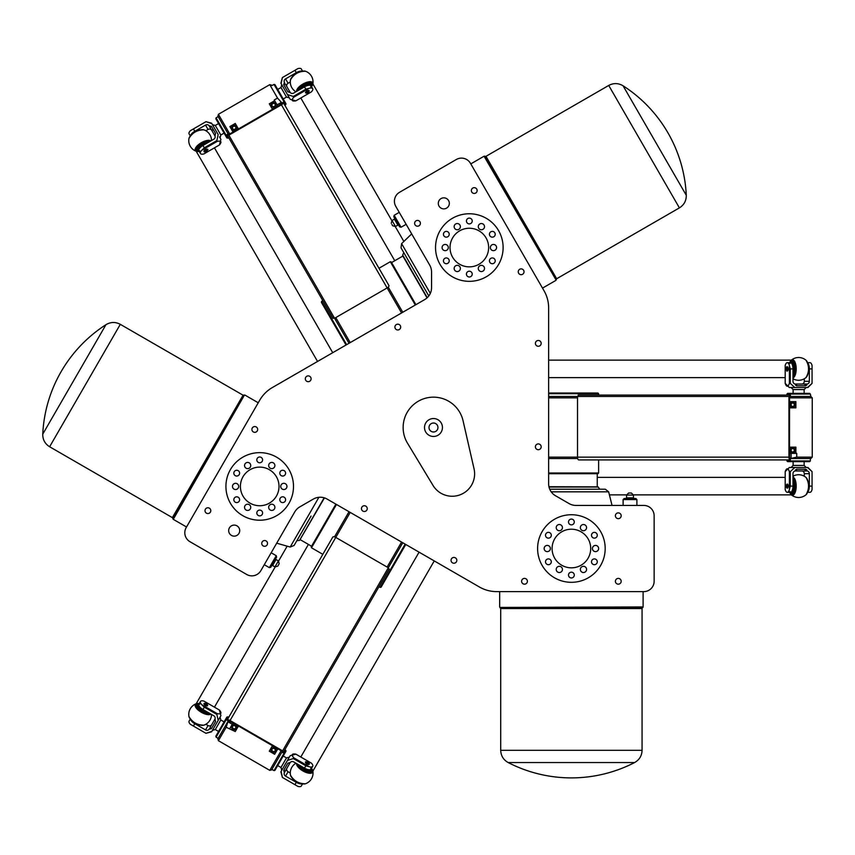 <?xml version="1.0" encoding="UTF-8"?>
<svg xmlns="http://www.w3.org/2000/svg" width="855" height="855" viewBox="0 0 855 855"><rect width="100%" height="100%" fill="white"/><g stroke="black" fill="none" stroke-linecap="round" stroke-linejoin="round"><path stroke-width="1.28" d="M436.83 435.815A8.967 8.967 0 0 1 425.715 431.978A8.967 8.967 0 0 1 429.36 419.538A8.967 8.967 0 0 1 441.629 423.759A8.967 8.967 0 0 1 436.83 435.815M429.595 429.744A4.478 4.478 0 0 1 433.474 423.022A4.478 4.478 0 0 1 437.354 429.744A4.478 4.478 0 0 1 429.595 429.744M446.567 208.139A5.515 5.515 0 0 1 438.294 203.362A5.515 5.515 0 0 1 446.567 198.574A5.515 5.515 0 0 1 446.567 208.139M231.438 535.401A5.515 5.515 0 0 1 230.337 526.68A5.515 5.515 0 0 1 238.705 533.798A5.515 5.515 0 0 1 231.438 535.401M496.659 591.617A34.478 34.478 0 0 1 479.42 587L327.123 499.074A13.787 13.787 0 0 0 313.336 499.074L299.795 506.887A13.787 13.787 0 0 0 294.751 511.931L260.828 570.68A10.346 10.346 0 0 1 246.7 574.475L189.97 541.717A10.346 10.346 0 0 1 186.187 527.588L259.749 400.161A34.478 34.478 0 0 1 272.371 387.539L424.668 299.613A13.787 13.787 0 0 0 431.561 287.665L431.561 272.04A13.787 13.787 0 0 0 429.712 265.136L395.801 206.397A10.346 10.346 0 0 1 399.584 192.268L456.314 159.511A10.346 10.346 0 0 1 470.453 163.294L544.015 290.721A34.478 34.478 0 0 1 548.643 307.96L548.643 483.812A13.787 13.787 0 0 0 555.536 495.761L569.067 503.574A13.787 13.787 0 0 0 575.96 505.423L643.804 505.423A10.346 10.346 0 0 1 654.139 515.768L654.139 581.282A10.346 10.346 0 0 1 643.804 591.617L496.659 591.617M276.603 457.169A33.794 33.794 0 0 1 276.603 515.693A33.794 33.794 0 0 1 225.923 486.431A33.794 33.794 0 0 1 276.603 457.169M269.368 469.705A19.312 19.312 0 0 0 243.857 475.401A19.312 19.312 0 0 0 247.394 501.297A19.312 19.312 0 0 0 273.493 499.951A19.312 19.312 0 0 0 269.368 469.705M237.124 483.738A3.099 3.099 0 0 0 232.475 486.431A3.099 3.099 0 0 0 237.124 489.113A3.099 3.099 0 0 0 237.124 483.738M249.19 462.844A3.099 3.099 0 0 0 244.541 465.526A3.099 3.099 0 0 0 249.19 468.209A3.099 3.099 0 0 0 249.19 462.844M273.333 462.844A3.099 3.099 0 0 0 268.673 465.526A3.099 3.099 0 0 0 273.333 468.209A3.099 3.099 0 0 0 273.333 462.844M249.19 504.642A3.099 3.099 0 0 0 244.541 507.336A3.099 3.099 0 0 0 249.19 510.018A3.099 3.099 0 0 0 249.19 504.642M285.399 483.738A3.099 3.099 0 0 0 280.739 486.431A3.099 3.099 0 0 0 285.399 489.113A3.099 3.099 0 0 0 285.399 483.738M273.333 504.642A3.099 3.099 0 0 0 268.673 507.336A3.099 3.099 0 0 0 273.333 510.018A3.099 3.099 0 0 0 273.333 504.642M284.149 470.656A2.886 2.886 0 0 0 279.809 473.157A2.886 2.886 0 0 0 284.149 475.658A2.886 2.886 0 0 0 284.149 470.656M238.16 497.204A2.886 2.886 0 0 0 233.832 499.705A2.886 2.886 0 0 0 238.16 502.206A2.886 2.886 0 0 0 238.16 497.204M284.149 497.204A2.886 2.886 0 0 0 279.809 499.705A2.886 2.886 0 0 0 284.149 502.206A2.886 2.886 0 0 0 284.149 497.204M238.16 470.656A2.886 2.886 0 0 0 233.832 473.157A2.886 2.886 0 0 0 238.16 475.658A2.886 2.886 0 0 0 238.16 470.656M261.149 457.382A2.886 2.886 0 0 0 256.821 459.883A2.886 2.886 0 0 0 261.149 462.384A2.886 2.886 0 0 0 261.149 457.382M261.149 510.478A2.886 2.886 0 0 0 256.821 512.979A2.886 2.886 0 0 0 261.149 515.48A2.886 2.886 0 0 0 261.149 510.478M455.373 557.834A2.886 2.886 0 0 1 455.373 562.836A2.886 2.886 0 0 1 451.034 560.335A2.886 2.886 0 0 1 455.373 557.834M365.79 506.117A2.886 2.886 0 0 1 365.79 511.119A2.886 2.886 0 0 1 361.462 508.618A2.886 2.886 0 0 1 365.79 506.117M266.076 540.916A2.886 2.886 0 0 1 266.076 545.918A2.886 2.886 0 0 1 261.748 543.417A2.886 2.886 0 0 1 266.076 540.916M209.347 508.159A2.886 2.886 0 0 1 209.347 513.16A2.886 2.886 0 0 1 205.008 510.659A2.886 2.886 0 0 1 209.347 508.159M256.233 426.944A2.886 2.886 0 0 1 256.233 431.946A2.886 2.886 0 0 1 251.904 429.445A2.886 2.886 0 0 1 256.233 426.944M537.603 548.525A33.794 33.794 0 0 1 588.293 519.263A33.794 33.794 0 0 1 588.293 577.788A33.794 33.794 0 0 1 537.603 548.525M552.084 548.525A19.312 19.312 0 0 0 576.217 567.218A19.312 19.312 0 0 0 590.431 545.287A19.312 19.312 0 0 0 569.772 529.277A19.312 19.312 0 0 0 552.084 548.525M580.363 569.419A3.099 3.099 0 0 0 585.012 572.113A3.099 3.099 0 0 0 585.012 566.737A3.099 3.099 0 0 0 580.363 569.419M556.22 569.419A3.099 3.099 0 0 0 560.88 572.113A3.099 3.099 0 0 0 560.88 566.737A3.099 3.099 0 0 0 556.22 569.419M544.154 548.525A3.099 3.099 0 0 0 548.814 551.208A3.099 3.099 0 0 0 548.814 545.832A3.099 3.099 0 0 0 544.154 548.525M592.43 548.525A3.099 3.099 0 0 0 597.079 551.208A3.099 3.099 0 0 0 597.079 545.832A3.099 3.099 0 0 0 592.43 548.525M556.22 527.621A3.099 3.099 0 0 0 560.88 530.303A3.099 3.099 0 0 0 560.88 524.938A3.099 3.099 0 0 0 556.22 527.621M580.363 527.621A3.099 3.099 0 0 0 585.012 530.303A3.099 3.099 0 0 0 585.012 524.938A3.099 3.099 0 0 0 580.363 527.621M545.511 535.251A2.886 2.886 0 0 0 549.851 537.752A2.886 2.886 0 0 0 549.851 532.751A2.886 2.886 0 0 0 545.511 535.251M591.5 561.799A2.886 2.886 0 0 0 595.828 564.3A2.886 2.886 0 0 0 595.828 559.298A2.886 2.886 0 0 0 591.5 561.799M568.511 521.977A2.886 2.886 0 0 0 572.839 524.478A2.886 2.886 0 0 0 572.839 519.477A2.886 2.886 0 0 0 568.511 521.977M568.511 575.073A2.886 2.886 0 0 0 572.839 577.574A2.886 2.886 0 0 0 572.839 572.572A2.886 2.886 0 0 0 568.511 575.073M545.511 561.799A2.886 2.886 0 0 0 549.851 564.3A2.886 2.886 0 0 0 549.851 559.298A2.886 2.886 0 0 0 545.511 561.799M591.5 535.251A2.886 2.886 0 0 0 595.828 537.752A2.886 2.886 0 0 0 595.828 532.751A2.886 2.886 0 0 0 591.5 535.251M535.401 343.368A2.886 2.886 0 0 1 539.74 340.867A2.886 2.886 0 0 1 539.74 345.869A2.886 2.886 0 0 1 535.401 343.368M535.401 446.812A2.886 2.886 0 0 1 539.74 444.311A2.886 2.886 0 0 1 539.74 449.313A2.886 2.886 0 0 1 535.401 446.812M615.397 515.768A2.886 2.886 0 0 1 619.725 513.267A2.886 2.886 0 0 1 619.725 518.269A2.886 2.886 0 0 1 615.397 515.768M615.397 581.282A2.886 2.886 0 0 1 619.725 578.782A2.886 2.886 0 0 1 619.725 583.783A2.886 2.886 0 0 1 615.397 581.282M521.614 581.282A2.886 2.886 0 0 1 525.943 578.782A2.886 2.886 0 0 1 525.943 583.783A2.886 2.886 0 0 1 521.614 581.282M486.217 276.817A33.794 33.794 0 0 1 435.537 247.544A33.794 33.794 0 0 1 486.217 218.282A33.794 33.794 0 0 1 486.217 276.817M478.982 264.27A19.312 19.312 0 0 0 478.982 230.829A19.312 19.312 0 0 0 450.019 247.544A19.312 19.312 0 0 0 478.982 264.27M482.947 229.332A3.099 3.099 0 0 0 482.947 223.957A3.099 3.099 0 0 0 478.287 226.65A3.099 3.099 0 0 0 482.947 229.332M495.013 250.237A3.099 3.099 0 0 0 495.013 244.861A3.099 3.099 0 0 0 490.364 247.544A3.099 3.099 0 0 0 495.013 250.237M482.947 271.142A3.099 3.099 0 0 0 482.947 265.766A3.099 3.099 0 0 0 478.287 268.449A3.099 3.099 0 0 0 482.947 271.142M458.814 229.332A3.099 3.099 0 0 0 458.814 223.957A3.099 3.099 0 0 0 454.155 226.65A3.099 3.099 0 0 0 458.814 229.332M458.814 271.142A3.099 3.099 0 0 0 458.814 265.766A3.099 3.099 0 0 0 454.155 268.449A3.099 3.099 0 0 0 458.814 271.142M446.748 250.237A3.099 3.099 0 0 0 446.748 244.861A3.099 3.099 0 0 0 442.088 247.544A3.099 3.099 0 0 0 446.748 250.237M470.774 276.603A2.886 2.886 0 0 0 470.774 271.601A2.886 2.886 0 0 0 466.435 274.102A2.886 2.886 0 0 0 470.774 276.603M470.774 223.497A2.886 2.886 0 0 0 470.774 218.495A2.886 2.886 0 0 0 466.435 220.996A2.886 2.886 0 0 0 470.774 223.497M447.774 263.329A2.886 2.886 0 0 0 447.774 258.328A2.886 2.886 0 0 0 443.446 260.828A2.886 2.886 0 0 0 447.774 263.329M493.763 236.771A2.886 2.886 0 0 0 493.763 231.769A2.886 2.886 0 0 0 489.434 234.27A2.886 2.886 0 0 0 493.763 236.771M493.763 263.329A2.886 2.886 0 0 0 493.763 258.328A2.886 2.886 0 0 0 489.434 260.828A2.886 2.886 0 0 0 493.763 263.329M447.774 236.771A2.886 2.886 0 0 0 447.774 231.769A2.886 2.886 0 0 0 443.446 234.27A2.886 2.886 0 0 0 447.774 236.771M309.66 381.287A2.886 2.886 0 0 1 305.321 378.786A2.886 2.886 0 0 1 309.66 376.286A2.886 2.886 0 0 1 309.66 381.287M399.232 329.57A2.886 2.886 0 0 1 394.903 327.07A2.886 2.886 0 0 1 399.232 324.569A2.886 2.886 0 0 1 399.232 329.57M418.961 225.816A2.886 2.886 0 0 1 414.622 223.315A2.886 2.886 0 0 1 418.961 220.814A2.886 2.886 0 0 1 418.961 225.816M475.69 193.059A2.886 2.886 0 0 1 471.362 190.558A2.886 2.886 0 0 1 475.69 188.057A2.886 2.886 0 0 1 475.69 193.059M522.587 274.284A2.886 2.886 0 0 1 518.248 271.783A2.886 2.886 0 0 1 522.587 269.282A2.886 2.886 0 0 1 522.587 274.284M407.504 443.189A30.342 30.342 0 0 1 422.113 399.371A30.342 30.342 0 0 1 463.057 420.735L474.055 468.861A22.412 22.412 0 0 1 433.025 485.437L407.504 443.189M273.696 562.184L276.635 557.107L276.251 555.697L269.357 567.645L270.768 567.26L273.696 562.184L271.634 565.775L272.574 565.518L276.026 559.544L278.409 560.923L274.957 566.897L277.79 566.138L279.168 563.755L277.79 566.138M49.633 446.759L120.309 324.334C115.468 321.769 110.68 321.886 105.967 324.676A137.922 137.922 0 0 0 42.75 434.158L105.967 324.676L42.75 434.158C42.697 439.641 44.984 443.841 49.633 446.759L172.379 517.628L243.066 395.202L244.455 395.042L173.255 519.327L244.455 395.042M311.07 516.078L294.109 545.447L290.176 547.04L276.71 543.182M396.72 221.787L399.648 226.864L401.07 227.238L394.166 215.3L393.792 216.71L396.72 221.787M391.943 224.544L392.637 225.741L391.943 224.544M608.728 85.447L679.404 207.872C684.053 204.965 686.341 200.765 686.287 195.282A137.922 137.922 0 0 0 623.071 85.789L686.287 195.282L623.071 85.789C618.357 82.999 613.569 82.892 608.728 85.447L485.971 156.326L556.658 278.751L556.103 280.023L484.058 156.23L556.103 280.023M428.793 295.958L401.016 247.832L403.795 252.642L402.662 255.068L402.994 255.987M626.565 497.834L625.871 498.529L630.007 498.529L624.15 498.529L623.113 499.566L636.9 499.566L635.874 498.529L630.007 498.529L634.143 498.529L633.459 497.834L626.565 497.834L626.565 495.077L633.459 495.077L631.385 493.014L628.628 493.014L631.385 493.014M642.073 750.295L500.709 750.295C500.912 755.767 503.403 759.86 508.18 762.553A137.922 137.922 0 0 0 634.602 762.553L508.18 762.553L634.602 762.553C639.38 759.86 641.87 755.777 642.073 750.295L642.073 608.546L500.709 608.546L499.876 607.435L643.11 606.943L499.876 607.435M549.744 489.22L605.308 489.22L608.653 491.828L612.041 505.423M205.852 724.26L208.054 725.532L205.531 729.914A2.757 2.522 -150 0 0 209.176 729.112L209.389 728.749M211.709 724.73A2.757 2.522 30 0 1 208.054 725.532M284.426 772.557L285.335 770.975L283.689 770.387L284.426 772.557A2.757 2.522 -150 0 0 285.559 776.116L288.082 771.734A2.757 2.522 30 0 1 286.949 768.175M288.082 771.734L290.283 773.005M209.176 729.112L211.42 728.663L210.084 727.541L214.637 719.643L215.588 721.46L211.42 728.663M215.588 721.46L214.851 719.29A2.757 2.522 -150 0 0 213.718 715.731L202.966 709.522A6.209 2.533 30 0 1 198.862 704.231L200.433 701.506A6.209 2.533 -150 0 1 203.885 701.068L219.404 710.024C222.001 713.145 221.295 714.363 217.298 713.668L201.78 704.712L204.324 707.181L216.86 714.417L218.164 720.434L220.697 716.052M215.257 719.835L214.851 719.29M215.054 718.937L214.637 719.643M283.689 770.387L287.846 763.173L289.888 763.088L285.335 770.975M289.888 763.088L290.305 762.382M302.563 783.885L301.366 785.959A6.209 2.533 30 0 1 297.914 786.397L282.407 777.419L281.103 771.402L287.44 760.426L293.308 758.556L305.844 765.791L304.487 768.143L293.746 761.933A2.757 2.522 -150 0 0 290.091 762.735L289.418 762.649M290.091 762.735L287.846 763.173M309.018 763.622A2.073 0.844 -150 0 1 309.125 764.252A2.073 0.844 -150 0 1 306.913 763.953A2.073 0.844 -150 0 1 305.534 762.19A2.073 0.844 -150 0 1 306.143 761.955M302.146 783.811A6.209 2.533 -150 0 1 296.3 782.314L285.559 776.116M304.487 768.143A6.209 2.533 30 0 0 311.135 769.051L312.706 766.326A6.209 2.533 -150 0 1 309.243 766.764L293.735 757.808C291.138 754.687 291.844 753.469 295.841 754.153L310.344 762.532M311.359 763.109A6.209 2.533 -150 0 1 312.706 766.326M305.844 765.791L309.243 766.764M282.407 777.419L296.899 785.809M297.914 786.397L282.396 777.441L280.878 771.787M282.278 769.372L281.744 770.302L280.985 767.469L286.5 757.915L289.332 757.156L288.798 758.096M286.265 762.468L289.332 757.156M289.973 756.055L287.44 760.426M207.498 705.001A2.073 0.844 -150 0 1 207.594 705.642A2.073 0.844 -150 0 1 205.382 705.332A2.073 0.844 -150 0 1 204.014 703.569A2.073 0.844 -150 0 1 204.623 703.344M205.531 729.914L194.78 723.704A6.209 2.533 -150 0 1 190.569 719.397M201.78 704.712A6.209 2.533 -150 0 1 200.433 701.506M204.901 701.656L203.885 701.068M190.291 719.066L189.094 721.139A6.209 2.533 30 0 0 190.451 724.356L205.959 733.312L211.613 731.795M191.456 724.933L190.451 724.356M218.581 731.442L215.3 729.55L220.814 719.995L220.056 717.163L211.826 731.41L205.97 733.291M805.709 385.776L806.831 385.071L806.831 384.055L804.619 384.055L805.709 385.776L796.604 385.776L796.294 384.055L804.619 384.055M796.294 384.055L795.492 384.055L795.492 385.071L796.604 385.776M804.619 470.945L806.831 470.945L806.831 469.929L805.709 469.224L804.619 470.945L796.294 470.945L796.604 469.224L805.709 469.224M796.604 469.224L795.492 469.929L795.492 470.945L796.294 470.945M787.295 362.68A6.209 2.533 90 0 1 789.4 365.459L789.4 383.371C788 387.176 786.589 387.176 785.189 383.371L785.189 365.459A6.209 2.533 90 0 1 787.295 362.68L790.448 362.68A6.209 2.533 -90 0 1 792.97 368.89L792.97 381.298A2.757 2.522 90 0 0 795.492 384.055M807.569 362.68L809.963 362.68A6.209 2.533 -90 0 1 812.068 365.459L812.058 383.371L807.494 387.507L794.819 387.507L790.266 383.371L790.266 368.89L789.4 365.459M807.719 363.086A6.209 2.533 90 0 1 809.343 368.89L809.343 381.298L804.288 381.298A2.757 2.522 -90 0 1 801.776 384.055M806.831 384.055A2.757 2.522 90 0 0 809.343 381.298M801.776 470.945A2.757 2.522 -90 0 1 804.288 473.702L809.343 473.702A2.757 2.522 90 0 0 806.831 470.945M809.343 473.702L809.343 486.11A6.209 2.533 90 0 1 807.719 491.914M789.4 489.541A6.209 2.533 90 0 1 787.295 492.32A6.209 2.533 90 0 1 785.189 489.541L785.189 471.629C786.589 467.824 788 467.824 789.4 471.629L789.4 489.541L790.266 486.11L790.266 471.629L794.819 467.493L807.494 467.493L812.058 471.629L812.068 489.541A6.209 2.533 -90 0 1 809.963 492.32L807.569 492.32M787.295 492.32L790.448 492.32A6.209 2.533 -90 0 0 792.97 486.11L792.97 473.702A2.757 2.522 90 0 1 795.492 470.945L795.492 470.945M786.792 484.454A2.073 0.844 90 0 1 787.295 484.048A2.073 0.844 90 0 1 788.139 486.11A2.073 0.844 90 0 1 787.295 488.184A2.073 0.844 90 0 1 786.792 487.778M804.288 476.246L804.288 473.702M785.189 488.376L785.189 489.541M812.068 488.376L812.068 489.541M804.149 461.636L804.149 465.43L806.212 467.493L805.143 467.493M804.149 465.43L793.109 465.43L791.046 467.493L794.819 467.493L789.764 467.493M786.792 367.223A2.073 0.844 90 0 1 787.295 366.816A2.073 0.844 90 0 1 788.139 368.89A2.073 0.844 90 0 1 787.295 370.952A2.073 0.844 90 0 1 786.792 370.546M804.288 381.298L804.288 378.754M785.189 365.459L785.189 366.624M812.068 365.459L812.068 366.624M789.764 387.507L794.819 387.507M797.181 387.507L791.046 387.507L793.109 389.57L804.149 389.57L804.149 393.364M212.585 129.768L213.761 130.377M290.283 81.995L288.082 83.266L285.559 78.884A2.757 2.522 -30 0 0 284.426 82.443L284.63 82.807M286.949 86.825A2.757 2.522 150 0 1 288.082 83.266M209.176 125.888L210.084 127.459L211.42 126.337L209.176 125.888A2.757 2.522 -30 0 0 205.531 125.087L208.054 129.468A2.757 2.522 150 0 1 211.709 130.27M208.054 129.468L205.852 130.74M284.426 82.443L283.689 84.613L285.335 84.025L289.888 91.913L287.846 91.827L283.689 84.613M287.846 91.827L290.091 92.265A2.757 2.522 -30 0 0 293.746 93.067L304.487 86.857A6.209 2.533 150 0 1 311.135 85.949L312.706 88.674A6.209 2.533 -30 0 1 311.359 91.891L295.841 100.847C291.844 101.531 291.138 100.313 293.735 97.192L309.243 88.236L305.844 89.209L293.308 96.444L287.44 94.574L289.973 98.945M289.418 92.351L290.091 92.265M290.305 92.618L289.888 91.913M211.42 126.337L215.588 133.54L214.637 135.357L210.084 127.459M214.637 135.357L215.054 136.063M190.291 135.934L189.094 133.861A6.209 2.533 150 0 1 190.451 130.644L205.97 121.709L211.826 123.59L218.164 134.566L216.86 140.583L204.324 147.819L202.966 145.478L213.718 139.269A2.757 2.522 -30 0 0 214.851 135.71L215.257 135.165M214.851 135.71L215.588 133.54M204.623 151.656A2.073 0.844 -30 0 1 204.014 151.431A2.073 0.844 -30 0 1 205.382 149.668A2.073 0.844 -30 0 1 207.594 149.358A2.073 0.844 -30 0 1 207.498 149.999M190.569 135.603A6.209 2.533 -30 0 1 194.78 131.296L205.531 125.087M202.966 145.478A6.209 2.533 150 0 0 198.862 150.769L200.433 153.494A6.209 2.533 -30 0 1 201.78 150.288L217.298 141.332C221.295 140.637 222.001 141.855 219.404 144.976L204.901 153.344M203.885 153.932A6.209 2.533 -30 0 1 200.433 153.494M204.324 147.819L201.78 150.288M205.97 121.709L191.456 130.067M190.451 130.644L205.959 121.688L211.613 123.206M220.697 138.948L219.521 136.907M306.143 93.045A2.073 0.844 -30 0 1 305.534 92.81A2.073 0.844 -30 0 1 306.913 91.047A2.073 0.844 -30 0 1 309.125 90.748A2.073 0.844 -30 0 1 309.018 91.378M285.559 78.884L296.3 72.686A6.209 2.533 -30 0 1 302.146 71.189M309.243 88.236A6.209 2.533 -30 0 1 312.706 88.674M310.344 92.468L311.359 91.891M302.563 71.115L301.366 69.041A6.209 2.533 150 0 0 297.914 68.603L282.396 77.559L280.878 83.213M296.899 69.191L297.914 68.603M277.704 89.422L280.985 87.531L286.5 97.085L289.332 97.844L281.103 83.598L282.407 77.581M791.474 493.399A7.588 3.089 -90 0 0 792.329 493.698A7.588 3.089 -90 0 0 795.407 486.901A7.588 3.089 -90 0 0 792.97 478.693M807.889 480.884A5.857 2.383 90 0 1 809.204 486.11A5.857 2.383 90 0 1 807.889 491.347M789.197 491.753L791.238 494.756A9.159 3.73 -90 0 1 790.084 493.164L789.849 492.63M792.97 376.307A7.588 3.089 -90 0 0 795.407 368.099A7.588 3.089 -90 0 0 792.329 361.302A7.588 3.089 -90 0 0 791.474 361.601M807.889 363.653A5.857 2.383 90 0 1 809.204 368.89A5.857 2.383 90 0 1 807.889 374.116M792.97 377.953A9.159 3.73 -90 0 0 796.091 366.742A9.159 3.73 -90 0 0 791.238 360.244A9.159 3.73 -90 0 0 790.084 361.836L790.02 362.05A8.881 3.612 90 0 1 795.61 365.149A8.881 3.612 90 0 1 792.97 377.621M789.902 362.146L789.208 363.225M197.409 704.584A7.588 3.089 30 0 0 196.714 705.183A7.588 3.089 30 0 0 201.064 711.242A7.588 3.089 30 0 0 209.4 713.23M200.038 725.061A5.857 2.383 -150 0 1 194.855 723.587A5.857 2.383 -150 0 1 190.975 719.835M198.381 703.483L196.351 703.697A9.159 3.73 30 0 1 198.307 703.494L200.145 703.505M292.496 76.555A5.857 2.383 -30 0 1 296.375 72.803A5.857 2.383 -30 0 1 301.559 71.318M311.551 84.517A7.588 3.089 150 0 0 311.38 83.619A7.588 3.089 150 0 0 303.952 84.356A7.588 3.089 150 0 0 298.064 90.577M296.92 91.229A8.881 3.612 -30 0 1 306.411 82.7A8.881 3.612 -30 0 1 311.883 85.992L311.968 85.96M311.883 85.992L312.043 85.842A9.159 3.73 150 0 0 312.845 84.047A9.159 3.73 150 0 0 304.786 83.095A9.159 3.73 150 0 0 296.642 91.4M311.273 87.285L311.872 86.152M209.4 141.77A7.588 3.089 150 0 0 201.064 143.758A7.588 3.089 150 0 0 196.714 149.817A7.588 3.089 150 0 0 197.409 150.416M190.975 135.165A5.857 2.383 -30 0 1 194.855 131.413A5.857 2.383 -30 0 1 200.038 129.939M210.822 140.947A9.159 3.73 150 0 0 199.557 143.854A9.159 3.73 150 0 0 196.351 151.303A9.159 3.73 150 0 0 198.307 151.506L198.52 151.442A8.881 3.612 -30 0 1 198.413 145.061A8.881 3.612 -30 0 1 210.533 141.107M301.559 783.682A5.857 2.383 -150 0 1 296.375 782.197A5.857 2.383 -150 0 1 292.496 778.445M298.064 764.423A7.588 3.089 30 0 0 303.952 770.644A7.588 3.089 30 0 0 311.38 771.381A7.588 3.089 30 0 0 311.551 770.483M311.968 769.04L311.273 767.715M296.642 763.601A9.159 3.73 30 0 0 304.786 771.905A9.159 3.73 30 0 0 312.845 770.954A9.159 3.73 30 0 0 312.043 769.158L311.883 769.008A8.881 3.612 -150 0 1 306.411 772.3A8.881 3.612 -150 0 1 296.92 763.772M233.041 722.956L229.685 721.022A1.379 0.62 30 0 1 229.749 721.054L233.041 722.956L227.056 720.209A2.757 1.229 30 0 1 230.059 720.519L350.219 512.402M281.145 750.658L269.774 770.355L271.655 769.853L282.022 751.898L281.626 751L233.073 722.903L232.646 723.629L238.021 726.739L235.253 731.538L226.169 727.263L227.922 721.77L229.172 720.744M281.894 752.111L283.091 752.795L283.497 752.09L281.626 751L282.61 750.861L230.059 720.519M269.293 751.182L272.061 746.383L277.437 749.493L274.669 754.292L269.293 751.182M275.492 751.481A2.415 2.191 -150 0 1 272.264 752.24A2.415 2.191 -150 0 1 271.313 749.066M271.27 749.13L271.345 749.012A2.415 2.191 30 0 0 275.524 751.417A2.415 2.191 30 0 0 271.345 749.012C273.824 747.195 275.214 748.007 275.524 751.417L275.449 751.545M236.076 728.727A2.415 2.191 -150 0 1 232.849 729.486A2.415 2.191 -150 0 1 231.897 726.312M231.855 726.376L231.929 726.248A2.415 2.191 30 0 0 236.108 728.663A2.415 2.191 30 0 0 231.929 726.248C234.409 724.442 235.798 725.243 236.108 728.663L236.033 728.791M283.497 752.09L389.217 568.981L388.02 568.297M227.793 716.853L226.853 717.11L215.823 736.219L216.08 737.16L227.793 716.853L228.691 717.377L227.056 720.209L332.766 537.111A2.757 1.229 30 0 1 335.78 537.421L388.33 567.763L402.769 542.743L282.61 750.861M405.163 544.122L380.165 587.428L378.968 586.733M335.887 504.129L311.231 546.826L311.487 547.777L322.827 554.329L332.616 537.378M229.877 728.428L232.646 723.629M228.264 720.872L217.907 738.816L218.41 740.697L226.169 727.263M283.091 756.237L285.976 751.246L285.73 750.305L274.006 770.611L274.947 770.355L283.091 756.237M226.821 723.373L228.146 721.075M349.022 511.718L334.497 536.876M311.487 547.777L336.485 504.471M380.165 587.428L381.106 587.171L405.762 544.475M277.832 106.191L281.177 104.257A1.379 0.62 150 0 1 281.113 104.289L277.832 106.191L283.197 102.376A2.757 1.229 150 0 1 281.423 104.823L401.572 312.941M229.781 134L218.41 114.303L217.907 116.184L228.264 134.128L229.236 134.235L277.854 106.244L277.437 105.507L272.061 108.617L269.293 103.818L274.669 100.708L274.241 99.982L277.533 98.09L281.413 102.344L281.68 103.947M228.146 133.925L226.949 134.609L227.366 135.325L229.236 134.235L228.862 135.165L281.423 104.823M285.73 104.695L285.976 103.754L274.947 84.645L274.006 84.388L285.73 104.695L284.833 105.218L283.091 102.205M235.253 123.462L238.021 128.261L232.646 131.371L229.877 126.572L235.253 123.462M231.897 128.688A2.415 2.191 -30 0 1 232.849 125.514A2.415 2.191 -30 0 1 236.076 126.273M236.033 126.209L236.108 126.337A2.415 2.191 150 0 0 231.929 128.752A2.415 2.191 150 0 0 236.108 126.337C236.44 129.383 235.04 130.184 231.929 128.752L231.855 128.624M271.313 105.935A2.415 2.191 -30 0 1 272.264 102.76A2.415 2.191 -30 0 1 275.492 103.519M275.449 103.455L275.524 103.583A2.415 2.191 150 0 0 271.345 105.988A2.415 2.191 150 0 0 275.524 103.583C275.855 106.629 274.455 107.431 271.345 105.988L271.27 105.87M227.366 135.325L333.076 318.423L334.273 317.739M283.197 102.376L388.907 285.485A2.757 1.229 150 0 1 387.133 287.932L334.583 318.274L349.022 343.283M346.638 344.661L321.64 301.366L322.827 300.671M415.904 304.669L391.259 261.972L390.318 261.716L378.968 268.267L388.758 285.217M228.862 135.165L334.583 318.274M274.669 100.708L277.437 105.507M223.967 132.899L226.853 137.89L227.793 138.147L216.08 117.84L215.823 118.781L223.967 132.899M402.769 312.257L388.245 287.098M390.318 261.716L415.316 305.011M321.64 301.366L321.384 302.307L346.04 345.003M788.951 396.464L577.52 396.464L577.52 457.147A2.757 1.229 -90 0 0 578.75 459.915L790.18 459.915A2.757 1.229 -90 0 1 788.951 457.147L788.951 396.464L789.56 396.464L789.507 453.364L790.351 453.364L790.351 447.154L795.887 447.154L795.887 453.364L796.732 453.364L796.732 457.147L791.099 458.387L789.582 457.81L789.582 453.364L789.571 457.233A1.379 0.62 -90 0 1 789.56 457.147L789.56 453.364M810.358 394.059L809.664 393.364L787.594 393.364L786.91 394.059L810.358 394.059L810.871 396.464L790.148 396.464L789.571 397.254L789.571 395.085L578.14 395.085L578.14 396.464M789.582 457.81L790.148 458.537L810.871 458.537L812.25 457.147L796.732 457.147M793.034 458.537L790.383 458.537L790.383 459.915M795.887 407.846L790.351 407.846L790.351 401.636L795.887 401.636L795.887 407.846M793.045 402.331A2.415 2.191 90 0 1 795.321 404.746A2.415 2.191 90 0 1 793.045 407.151M793.119 407.162L792.98 407.162A2.415 2.191 -90 0 0 792.98 402.331A2.415 2.191 -90 0 0 790.779 404.746A2.415 2.191 -90 0 0 792.98 407.162C790.17 405.922 790.17 404.308 792.98 402.331L793.119 402.331M793.045 447.849A2.415 2.191 90 0 1 795.321 450.254A2.415 2.191 90 0 1 793.045 452.669M793.119 452.669L792.98 452.669A2.415 2.191 -90 0 0 792.98 447.838A2.415 2.191 -90 0 0 790.779 450.254A2.415 2.191 -90 0 0 792.98 452.669C790.17 451.429 790.17 449.816 792.98 447.838L793.119 447.838M789.571 395.085L790.383 395.085L790.383 396.464M577.52 396.464L548.643 396.464L577.52 396.464M548.643 393.706L598.628 393.706L598.628 395.085M548.643 473.702L597.944 473.702L598.628 473.007L598.628 459.915L579.059 459.915M795.887 453.364L790.351 453.364M786.91 460.941L787.594 461.636L809.664 461.636L810.358 460.941L786.91 460.941L786.91 459.915M548.643 458.537L577.691 458.537L548.643 458.537M598.628 473.007L548.643 473.007M598.628 393.706L597.944 393.022L548.643 393.022M172.934 518.91L172.71 518.045L243.59 395.267M318.904 497.289L290.176 547.04M324.163 497.802L299.56 540.403L296.888 540.638M392.018 220.526L394.401 219.147L397.853 225.111L395.459 226.489L392.018 220.526L391.259 223.347M484.582 156.166L485.448 156.39L556.327 279.168M430.322 293.383L401.604 243.632L411.683 233.896M427.254 297.679L402.662 255.068M642.907 607.435L642.276 608.065L500.506 608.065M551.208 491.828L608.653 491.828M549.017 487.029L598.211 487.029L599.75 489.22M305.994 762.083A1.721 0.705 30 0 0 307.928 763.91A1.721 0.705 30 0 0 308.537 762.852A1.721 0.705 30 0 0 305.994 762.083M296.3 782.314L294.954 784.666M290.198 755.67L295.841 754.153L310.91 762.852M293.308 758.556L293.735 757.808M207.455 705.193A1.721 0.705 -150 0 1 204.911 704.435A1.721 0.705 -150 0 1 205.521 703.376A1.721 0.705 -150 0 1 207.455 705.193M204.324 707.181L202.966 709.522M217.298 713.668L216.86 714.417M204.334 701.324L219.404 710.024L220.921 715.667M194.78 723.704L193.422 726.045M792.97 368.89L790.266 368.89M812.058 368.89L809.343 368.89M812.058 486.11L809.343 486.11M792.97 486.11L790.266 486.11M786.985 484.39A1.721 0.705 -90 0 0 786.376 486.976A1.721 0.705 -90 0 0 787.583 486.976A1.721 0.705 -90 0 0 786.985 484.39M789.4 471.629L790.266 471.629M812.058 471.629L807.943 467.493M786.985 370.61A1.721 0.705 90 0 1 786.376 368.024A1.721 0.705 90 0 1 787.583 368.024A1.721 0.705 90 0 1 786.985 370.61M790.266 383.371L789.4 383.371M807.943 387.507L812.058 383.371M207.455 149.807A1.721 0.705 150 0 0 204.911 150.566A1.721 0.705 150 0 0 205.521 151.624A1.721 0.705 150 0 0 207.455 149.807M224.096 133.113L220.814 135.005L215.3 125.45L212.468 124.702M194.78 131.296L193.422 128.955M220.921 139.333L219.404 144.976L204.334 153.676M216.86 140.583L217.298 141.332M305.994 92.917A1.721 0.705 -30 0 1 307.928 91.09A1.721 0.705 -30 0 1 308.537 92.148A1.721 0.705 -30 0 1 305.994 92.917M305.844 89.209L304.487 86.857M293.735 97.192L293.308 96.444M310.91 92.148L295.841 100.847L290.198 99.33M296.3 72.686L294.954 70.334M792.97 479.024A7.428 3.025 90 0 1 794.808 489.295A7.428 3.025 90 0 1 790.405 492.32M792.97 480.745A6.477 2.64 90 0 1 793.868 488.942A6.477 2.64 90 0 1 790.693 492.288M792.97 477.379A8.881 3.612 90 0 1 795.61 489.851A8.881 3.612 90 0 1 790.02 492.95M792.97 476.246A11.382 11.382 0 0 1 806.03 477.464A9.159 3.73 90 0 1 808.531 486.11A9.159 3.73 90 0 1 806.03 494.756A11.382 11.382 0 0 1 791.238 494.756A9.159 3.73 -90 0 0 796.091 488.258A9.159 3.73 -90 0 0 792.97 477.047M808.114 490.343A8.881 3.612 -90 0 0 808.114 481.889M790.405 362.68A7.428 3.025 90 0 1 794.808 365.705A7.428 3.025 90 0 1 792.97 375.976M790.693 362.712A6.477 2.64 90 0 1 793.868 366.058A6.477 2.64 90 0 1 792.97 374.255M789.176 363.428L789.849 362.37M789.197 363.247L791.238 360.244A11.382 11.382 0 0 1 806.03 360.244A9.159 3.73 90 0 1 808.531 368.89A9.159 3.73 90 0 1 806.03 377.536A11.382 11.382 0 0 1 792.97 378.754M808.114 373.111A8.881 3.612 -90 0 0 808.114 364.658M198.873 704.199A7.428 3.025 30 0 0 199.3 709.522A7.428 3.025 30 0 0 209.112 713.07M198.755 704.467A6.477 2.64 30 0 0 200.07 708.891A6.477 2.64 30 0 0 207.615 712.204M210.533 713.893A8.881 3.612 -150 0 1 198.413 709.939A8.881 3.612 -150 0 1 198.52 703.558M211.516 714.459A11.382 11.382 0 0 1 203.928 725.158A9.159 3.73 -150 0 1 195.186 722.999A9.159 3.73 -150 0 1 188.955 716.511A11.382 11.382 0 0 1 196.351 703.697A9.159 3.73 30 0 0 199.557 711.146A9.159 3.73 30 0 0 210.822 714.053M191.744 720.519A8.881 3.612 30 0 0 199.055 724.741M298.352 90.406A7.428 3.025 -30 0 1 306.325 83.683A7.428 3.025 -30 0 1 311.145 85.981M299.849 89.54A6.477 2.64 -30 0 1 306.485 84.677A6.477 2.64 -30 0 1 310.974 85.746M300.586 71.638A8.881 3.612 150 0 0 293.265 75.86M290.476 79.878A9.159 3.73 -30 0 1 296.717 73.391A9.159 3.73 -30 0 1 305.449 71.232C298.79 71.222 293.799 74.096 290.476 79.878A11.382 11.382 0 0 0 295.948 91.795M311.701 86.312L311.113 87.424M209.112 141.93A7.428 3.025 150 0 0 199.3 145.478A7.428 3.025 150 0 0 198.873 150.801M207.615 142.796A6.477 2.64 150 0 0 200.07 146.109A6.477 2.64 150 0 0 198.755 150.533M200.145 151.495L198.884 151.442M198.392 151.517L196.351 151.303A11.382 11.382 0 0 1 188.955 138.489A9.159 3.73 -30 0 1 195.186 132.001A9.159 3.73 -30 0 1 203.928 129.842A11.382 11.382 0 0 1 211.516 140.541M199.055 130.259A8.881 3.612 150 0 0 191.744 134.481M298.352 764.594A7.428 3.025 30 0 0 306.325 771.317A7.428 3.025 30 0 0 311.145 769.019M299.849 765.46A6.477 2.64 30 0 0 306.485 770.323A6.477 2.64 30 0 0 310.974 769.254M293.265 779.14A8.881 3.612 30 0 0 300.586 783.362M305.449 783.768A9.159 3.73 -150 0 1 296.717 781.609A9.159 3.73 -150 0 1 290.476 775.122C293.799 780.904 298.79 783.779 305.449 783.768A11.382 11.382 0 0 0 312.845 770.954L311.263 767.683M311.113 767.576L311.701 768.688M401.572 542.059L387.133 567.068M272.082 749.108A1.721 1.571 -150 0 1 275 749.226A1.721 1.571 -150 0 1 273.643 751.577A1.721 1.571 -150 0 1 272.082 749.108M232.667 726.344A1.721 1.571 -150 0 1 235.585 726.461A1.721 1.571 -150 0 1 234.227 728.823A1.721 1.571 -150 0 1 232.667 726.344M232.271 724.281L227.922 721.77M350.219 342.599L335.78 317.579M218.41 114.303L269.774 84.645L277.533 98.09M235.659 126.925A1.721 1.571 -30 0 1 234.099 129.394A1.721 1.571 -30 0 1 232.742 127.042A1.721 1.571 -30 0 1 235.659 126.925M275.075 104.171A1.721 1.571 -30 0 1 273.514 106.64A1.721 1.571 -30 0 1 272.147 104.289A1.721 1.571 -30 0 1 275.075 104.171M277.063 104.855L281.413 102.344M788.951 457.147L548.643 457.147M548.643 397.853L577.52 397.853M789.507 397.853L812.25 397.853L810.871 396.464M792.692 406.467A1.721 1.571 90 0 1 791.335 403.881A1.721 1.571 90 0 1 794.049 403.881A1.721 1.571 90 0 1 792.692 406.467M792.692 451.985A1.721 1.571 90 0 1 791.335 449.399A1.721 1.571 90 0 1 794.049 449.399A1.721 1.571 90 0 1 792.692 451.985M791.099 453.364L791.099 458.387M264.281 564.717L269.357 567.645M271.174 552.768L276.251 555.697M278.409 560.923L279.168 563.755M272.574 565.518L274.957 566.897M276.026 559.544L275.77 558.604M258.242 402.769L244.979 395.106M186.529 526.99L173.255 519.327M120.309 324.334L243.066 395.202M324.451 497.888L299.56 540.403M399.242 212.361L394.166 215.3M406.146 224.309L401.07 227.238M395.459 226.489L392.637 225.741M397.853 225.111L398.793 225.367M394.401 219.147L394.657 218.207M542.508 288.114L555.782 280.451M470.795 163.893L484.058 156.23M679.404 207.872L556.658 278.751M401.604 243.632L401.016 247.832M427.04 297.882L402.684 255.709M636.9 505.423L636.9 499.566M623.113 505.423L623.113 499.566M626.565 495.077L628.628 493.014M633.459 497.834L633.459 495.077M499.673 591.617L499.673 606.943M643.11 591.617L643.11 606.943M500.709 750.295L500.709 608.546M597.25 486.858L548.953 486.73M598.211 487.029L597.645 486.73M309.125 764.252C310.846 763.494 304.572 760.768 305.534 762.19M277.704 765.578L280.985 767.469M283.219 756.023L286.5 757.915M207.594 705.642C207.295 704.06 206.098 703.366 204.014 703.569M220.814 719.995L224.096 721.887M215.3 729.55L212.468 730.298M787.295 484.048C786.076 485.106 786.076 486.484 787.295 488.184M793.109 461.636L793.109 465.43M789.325 467.493L785.179 471.629L785.179 489.039M787.295 366.816C785.777 365.705 786.547 372.502 787.295 370.952M793.109 389.57L793.109 393.364M785.179 365.961L785.179 383.371L789.325 387.507M804.149 389.57L806.212 387.507M204.014 151.431C203.811 153.302 209.315 149.23 207.594 149.358M218.581 123.558L215.3 125.45M220.814 135.005L220.056 137.837M305.534 92.81C307.063 93.345 308.26 92.65 309.125 90.748M286.5 97.085L283.219 98.977M280.985 87.531L281.744 84.698M790.031 491.614L792.329 493.698M806.03 477.464C809.375 483.235 809.375 488.996 806.03 494.756M785.179 477.357L597.25 477.357M791.367 494.874L633.448 494.874M626.576 494.874L609.412 494.874M790.031 363.386L792.329 361.302M806.03 360.244C809.375 366.004 809.375 371.765 806.03 377.536M791.367 360.126L548.643 360.126M785.179 377.643L548.643 377.643M432.854 423.065L432.01 423.268M431.144 423.674L430.45 424.187M429.648 425.17L429.263 425.982M429.028 426.934L429.007 427.831M429.285 429.103L429.691 429.905M430.311 430.674L431.005 431.241M432.149 431.786L433.004 431.957M433.955 431.957L434.8 431.786M435.954 431.241L436.649 430.674M437.258 429.905L437.664 429.103M437.942 427.863L437.931 426.998M437.728 426.068L437.365 425.277M436.584 424.272L435.879 423.717M434.992 423.278L434.126 423.065M199.675 704.231L196.714 705.183M203.928 725.158C197.259 725.168 192.268 722.283 188.955 716.511M287.162 546.174L278.58 561.04M275.15 566.993L196.19 703.751M308.409 544.411L214.445 707.16M310.728 86.654L311.38 83.619M311.263 87.317L312.845 84.047A11.382 11.382 0 0 0 305.449 71.232M403.859 241.452L395.277 226.586M391.836 220.633L312.877 83.876M394.764 260.732L300.8 97.983M199.675 150.769L196.714 149.817M188.955 138.489C192.268 132.717 197.259 129.832 203.928 129.842M332.723 352.698L214.445 147.84M317.547 361.451L196.19 151.25M310.728 768.346L311.38 771.381M295.948 763.205A11.382 11.382 0 0 0 290.476 775.122M312.877 771.125L434.244 560.923M300.8 757.017L419.078 552.159M218.41 740.697L269.774 770.355M300.041 539.569L311.573 546.238M216.08 737.16L218.164 738.367M271.911 769.404L274.006 770.611M284.833 749.782L285.73 750.305M402.887 256.051L391.601 262.56M269.774 84.645L271.655 85.147M274.006 84.388L271.911 85.596M218.164 116.633L216.08 117.84M228.691 137.623L227.793 138.147M812.25 457.147L812.25 397.853M597.25 486.73L597.25 473.702M810.358 460.941L810.358 458.537M786.91 395.085L786.91 394.059"/></g></svg>

